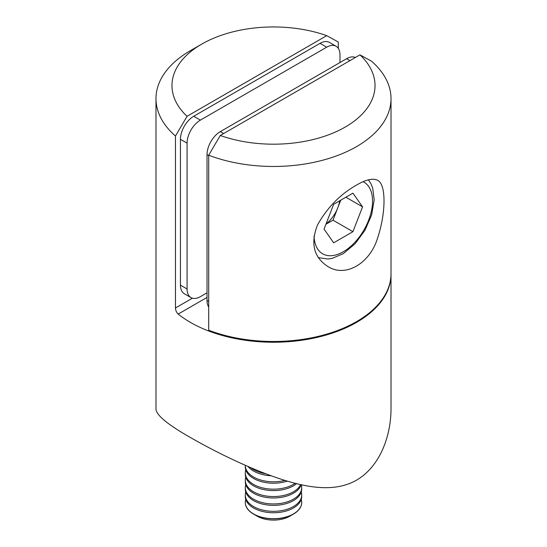 <?xml version="1.0" encoding="UTF-8"?>
<svg xmlns="http://www.w3.org/2000/svg" width="547" height="547" viewBox="0 0 547 547"><rect width="100%" height="100%" fill="white"/><g stroke="black" fill="none" stroke-linecap="round" stroke-linejoin="round"><path stroke-width="0.82" d="M326.723 35.651A101.53 58.618 0 0 0 201.706 44.122A101.53 58.618 0 0 0 187.04 116.299L326.723 35.651L338.299 42.016L338.299 48.368M187.04 116.299L175.464 136.032L175.464 307.975L192.4 298.197M207.026 297.424L178.178 314.081A117.516 67.849 0 0 0 309.609 338.962A117.516 67.849 0 0 0 391.016 274.403A117.516 67.849 0 0 0 391.009 274.013M175.464 136.032A117.516 67.849 180 0 1 155.984 98.617L155.984 408.766C155.827 414.749 167.204 424.281 190.13 437.354C212.954 450.475 244.55 466.29 273.849 476.731C302.997 486.953 333.02 493.49 356.37 480.252C379.919 466.68 391.016 436.144 391.016 408.766L391.016 274.403M178.178 314.081C176.524 312.508 175.614 310.47 175.464 307.975M155.984 98.617A117.516 67.849 180 0 1 190.404 50.645L201.706 44.122M180.435 285.144L187.081 288.98A18.803 10.858 120 0 0 190.978 297.589L184.325 293.753A18.803 10.858 -60 0 1 180.435 285.144L180.435 139.3A18.803 10.858 -60 0 1 193.727 116.272L320.036 43.35A18.803 10.858 -60 0 1 329.431 42.42L336.084 46.256A18.803 10.858 120 0 0 326.682 47.192L320.036 43.35M187.081 288.98L187.081 143.136L180.435 139.3M190.978 297.589A18.803 10.858 120 0 0 200.38 296.659L207.026 292.823M336.084 46.256A18.803 10.858 120 0 1 339.974 54.864L339.974 62.543M193.727 116.272L200.38 120.114L326.682 47.192M200.38 120.114A18.803 10.858 120 0 0 187.081 143.136M208.701 306.997A18.803 10.858 -60 0 1 207.026 300.494L208.701 301.465M208.701 155.621L207.026 154.651L207.026 300.494M207.026 154.651A18.803 10.858 -60 0 1 220.318 131.622L223.641 133.543M349.95 60.621L346.62 58.707L220.318 131.622M346.62 58.707A18.803 10.858 -60 0 1 355.42 57.462M356.596 185.036C366.148 179.484 373.17 177.932 377.662 180.373C386.114 184.134 386.141 212.325 377.669 237.788C369.991 263.579 345.519 277.814 327.906 266.539C313.759 257.37 310.293 243.518 317.506 224.974C327.297 207.525 340.323 194.212 356.596 185.036M359.96 54.844L220.277 135.485A101.53 58.618 0 0 0 345.294 127.02A101.53 58.618 0 0 0 359.96 54.844L371.536 61.209A117.516 67.849 180 0 1 391.016 98.617A117.516 67.849 180 0 1 329.157 158.37A117.516 67.849 180 0 1 208.701 155.218L208.701 330.231A117.516 67.849 0 0 0 329.157 333.39A117.516 67.849 0 0 0 391.016 273.63L391.016 98.617M208.701 155.218L220.277 135.485M324.036 229.104L333.663 204.277L352.931 193.153L362.565 206.855L352.931 231.682L333.663 242.806L324.036 229.104M345.882 197.221L362.565 206.855M340.74 200.188L332.993 220.174L352.931 231.682M325.916 224.256L332.993 220.174M326.039 223.935A23.596 13.62 120 0 0 337.807 207.757A23.596 13.62 120 0 0 339.721 200.776M250.499 467.541A28.205 16.28 0 0 0 265.917 473.805M247.955 466.447A28.205 16.28 0 0 0 271.182 475.774M245.302 465.285A28.205 16.28 0 0 0 245.295 465.511A28.205 16.28 0 0 0 284.898 480.403M245.295 465.511L245.295 466.933A28.205 16.28 0 0 0 287.305 481.128M245.774 469.914A28.205 16.28 0 0 0 245.295 472.888A28.205 16.28 0 0 0 263.907 488.204A28.205 16.28 0 0 0 295.182 483.302M245.295 472.888L245.295 474.317A28.205 16.28 0 0 0 265.015 489.845A28.205 16.28 0 0 0 296.597 483.657M245.774 477.292A28.205 16.28 0 0 0 245.295 480.273A28.205 16.28 0 0 0 269.705 496.409A28.205 16.28 0 0 0 300.679 484.615M245.295 480.273L245.295 481.695A28.205 16.28 0 0 0 270.861 497.907A28.205 16.28 0 0 0 301.212 484.731M245.774 484.676A28.205 16.28 0 0 0 245.295 487.657A28.205 16.28 0 0 0 273.5 503.944A28.205 16.28 0 0 0 301.705 487.657A28.205 16.28 0 0 0 301.247 484.738M245.295 487.657L245.295 489.08A28.205 16.28 0 0 0 273.5 505.366A28.205 16.28 0 0 0 301.705 489.08L301.705 487.657M245.774 492.061A28.205 16.28 0 0 0 245.295 495.042A28.205 16.28 0 0 0 273.5 511.322A28.205 16.28 0 0 0 301.705 495.042A28.205 16.28 0 0 0 301.226 492.061M245.295 495.042L245.295 496.464A28.205 16.28 0 0 0 273.5 512.751A28.205 16.28 0 0 0 301.705 496.464L301.705 495.042M245.774 499.445A28.205 16.28 0 0 0 245.295 502.426A28.205 16.28 0 0 0 266.198 518.153A28.205 16.28 0 0 0 301.705 502.426A28.205 16.28 0 0 0 301.226 499.445M245.295 502.502A28.205 16.28 0 0 0 245.295 502.57A28.205 16.28 0 0 0 253.555 514.084L257.24 516.218A22.988 13.272 0 0 0 267.551 519.65A22.988 13.272 0 0 0 289.76 516.218L293.445 514.084A28.205 16.28 0 0 0 301.705 502.57A28.205 16.28 0 0 0 301.705 502.502M253.555 514.084A28.205 16.28 0 0 0 266.198 518.303A28.205 16.28 0 0 0 293.445 514.084M314.067 235.921A41.367 23.883 120 0 0 355.454 241.685A41.367 23.883 120 0 0 363.133 181.707M368.452 179.847L371.112 184.059L372.692 188.052L374.189 199.84L371.632 214.971L364.999 230.225L355.188 243.668L343.407 253.576L332.152 258.382L327.858 259.025L318.402 257.637"/></g></svg>
